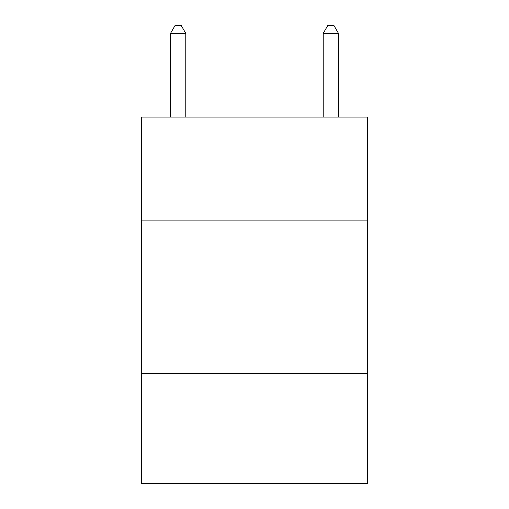 <?xml version="1.0" encoding="UTF-8"?>
<svg xmlns="http://www.w3.org/2000/svg" width="509" height="509" viewBox="0 0 509 509"><rect width="100%" height="100%" fill="white"/><g stroke="black" fill="none" stroke-linecap="round" stroke-linejoin="round"><path stroke-width="0.76" d="M367.498 220.906L367.498 117.07L141.502 117.07L141.502 220.906L367.498 220.906L367.498 483.55L141.502 483.55L141.502 220.906M367.498 373.606L141.502 373.606M185.785 117.07L185.785 33.39L170.515 33.39L170.515 117.07M170.515 33.39L175.096 25.45L181.204 25.45L185.785 33.39M338.485 117.07L338.485 33.39L323.215 33.39L323.215 117.07M323.215 33.39L327.796 25.45L333.904 25.45L338.485 33.39"/></g></svg>

